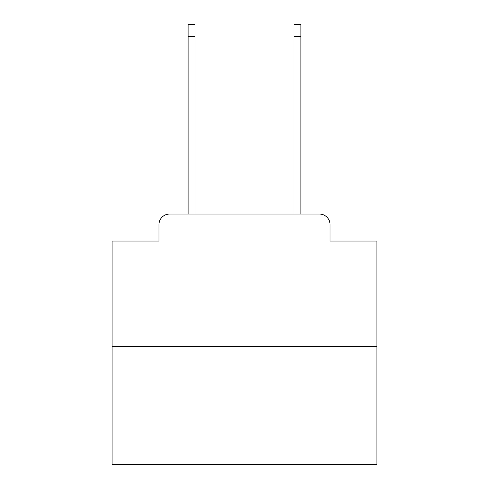 <?xml version="1.0" encoding="UTF-8"?>
<svg xmlns="http://www.w3.org/2000/svg" width="489" height="489" viewBox="0 0 489 489"><rect width="100%" height="100%" fill="white"/><g stroke="black" fill="none" stroke-linecap="round" stroke-linejoin="round"><path stroke-width="0.73" d="M158.968 224.64L158.968 241.059L158.968 224.64A10.593 10.593 0 0 1 169.561 214.048L188.1 214.048L188.1 24.45L194.983 24.45L194.983 214.048L203.192 214.048M376.903 346.45L112.097 346.45L112.097 464.55L376.903 464.55L376.903 241.059L330.032 241.059L330.032 224.64A10.593 10.593 0 0 0 319.439 214.048L169.561 214.048M112.097 346.45L112.097 241.059L158.968 241.059M285.808 214.048L294.017 214.048L294.017 24.45L300.9 24.45L300.9 214.048L319.439 214.048M330.032 241.059L330.032 224.64M188.1 36.632L194.983 36.632M300.9 36.632L294.017 36.632"/></g></svg>
